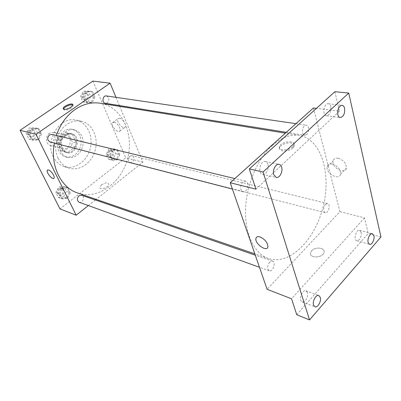 <?xml version="1.0" encoding="UTF-8"?>
<svg xmlns="http://www.w3.org/2000/svg" width="401" height="401" viewBox="0 0 401 401"><rect width="100%" height="100%" fill="white"/><g stroke="black" fill="none" stroke-linecap="round" stroke-linejoin="round"><path stroke-width="0.3" stroke-dasharray="2 1.5" d="M49.534 133.182C44.972 136.064 45.694 144.545 50.551 145.543C57.774 147.768 61.298 133.708 53.879 132.265L49.534 133.182M61.774 136.124C57.153 139.092 57.854 147.779 62.756 148.776C70.05 151.032 73.664 136.626 66.17 135.172L61.774 136.124M68.426 133.498L72.436 142.059L71.478 145.784L63.844 151.317L60.691 150.535L56.551 141.939L57.528 138.144L65.293 132.646L72.345 134.41L76.355 143.027L72.436 142.059M60.691 150.535L64.566 151.583L60.421 142.926L56.551 141.939M57.528 138.144L61.403 139.102L69.203 133.553L65.293 132.646M61.403 139.102L60.421 142.926M64.566 151.583L67.724 152.365L63.844 151.317M76.355 143.027L75.388 146.781L67.724 152.365M72.345 134.41L69.203 133.553M61.163 148.23C57.589 141.583 64.075 131.573 70.626 133.498C81.012 135.473 75.989 155.513 65.899 152.355C63.819 151.753 62.24 150.38 61.163 148.23M62.14 148.49C63.218 150.641 64.797 152.014 66.877 152.621C76.972 155.778 82.01 135.703 71.614 133.728C69.538 133.282 67.533 133.728 65.594 135.057C61.373 138.736 60.22 143.212 62.14 148.49M75.388 146.781L71.478 145.784M58.787 150.906C53.554 141.252 62.962 126.646 72.466 129.378C79.328 131.914 82.07 137.473 80.701 146.044C77.864 154.25 72.822 157.854 65.579 156.856C62.601 155.969 60.34 153.989 58.787 150.906M60.741 151.438C55.508 141.748 64.937 127.082 74.456 129.824C81.323 132.365 84.07 137.939 82.696 146.545C79.849 154.781 74.797 158.405 67.543 157.403C64.561 156.52 62.295 154.53 60.741 151.438M53.268 156.836C44.341 140.611 60.085 115.804 76.05 120.15C86.967 122.305 93.518 135.844 90.26 148.44C87.192 161.082 75.027 169.934 64.386 166.686C59.554 165.162 55.844 161.879 53.268 156.836M58.185 158.25C60.767 163.337 64.486 166.641 69.338 168.169C80.015 171.427 92.235 162.475 95.338 149.713C98.621 136.997 92.07 123.338 81.117 121.177C76.23 120.25 71.483 121.348 66.877 124.47C56.882 131.117 52.646 147.558 58.185 158.25M66.546 197.924L61.283 198.56L58.792 193.598L61.614 188.004L66.887 187.432L69.323 192.385L66.546 197.924M116.185 159.628L111.468 160.009L109.303 155.122L111.909 149.864L116.641 149.538L118.751 154.41L116.185 159.628M92.867 81.082L125.764 157.814L59.99 208.931M37.564 139.623L31.839 139.919L29.078 134.415L32.1 128.636L37.839 128.41L40.536 133.894L37.564 139.623M91.117 102.355L86.009 102.41L83.629 97.022L86.405 91.593L91.523 91.608L93.854 96.977L91.117 102.355M56.351 135.458L54.376 143.097M77.704 193.011C98.28 200.079 121.834 182.46 127.784 157.849C134.145 133.338 121.688 106.691 100.21 103.217M119.754 106.375L142.921 162.124L96.14 199.347M95.353 199.969L88.325 205.563M115.999 97.343L119.413 105.558M129.894 156.154C127.789 158.806 127.909 160.911 130.25 162.47C133.588 163.498 135.393 156.305 131.964 155.633L129.894 156.154M79.127 202.244C82.691 203.708 85.358 196.335 81.659 195.242M50.07 141.989C54.19 143.237 56.185 135.237 51.965 134.4M106.4 95.939C109.308 97.558 109.588 99.849 107.252 102.816L105.333 103.303M142.921 162.124L125.764 157.814M119.593 118.215L118.014 118.706C115.749 121.323 123.242 130.114 125.152 127.072C126.816 125.207 122.666 118.576 119.593 118.215M101.398 184.876L99.744 187.513C99.914 190.6 109.413 187.021 108.821 184.089C107.633 182.305 105.157 182.565 101.398 184.876M72.852 105.042L73.243 105.663L71.303 108.024C67.203 110.33 64.621 110.776 63.558 109.373L63.574 109.162M101.398 184.871L99.744 187.513C99.914 190.6 109.413 187.021 108.821 184.089C107.633 182.3 105.157 182.565 101.398 184.871M114.17 122.185L112.611 122.661C110.375 125.252 117.909 134.099 119.779 131.077C121.418 129.232 117.227 122.571 114.17 122.185M47.508 169.999L48.531 169.944C51.037 170.575 55.137 176.721 54.01 178.144L53.819 178.355M272.469 145.332C257.412 158.776 246.159 185.427 245.542 210.009C244.901 234.61 254.665 253.923 268.485 258.57C289.662 265.713 315.041 239.818 323.101 206.811C331.567 173.904 321.401 139.097 299.357 135.408C290.58 134.059 281.617 137.373 272.469 145.332M306.7 134.49L304.675 135.242C300.785 134.886 302.58 124.39 306.394 125.207C309.211 125.403 309.422 132.205 306.7 134.49M269.617 262.174C267.076 265.928 266.956 268.805 269.251 270.805C272.891 272.359 276.269 262.194 272.474 261.136L269.617 262.174M242.805 182.079C239.863 186.28 239.898 189.508 242.916 191.768C247.292 193.152 250.074 182.004 245.567 181.167L242.805 182.079M325.376 204.385C323.031 208.084 322.97 210.861 325.201 212.72C328.479 213.788 330.905 204.134 327.512 203.523L325.376 204.385M313.402 107.984L339.928 211.678L267.096 289.296M334.88 91.719L339.447 111.162L316.449 108.355M380.95 236.971L368.193 233.527L296.75 314.72M339.928 211.678L364.514 217.858L368.193 233.527M338.153 158.21C335.482 157.834 333.817 158.666 333.151 160.716C331.051 167.197 345.01 175.182 346.379 168.184C346.414 163.418 343.672 160.089 338.153 158.21M364.514 217.858L291.567 298.795M311.672 250.755L310.564 252.675C308.715 258.419 322.67 258.299 323.988 252.49C325.622 247.723 315.376 246.354 311.672 250.755L310.564 252.675C308.715 258.419 322.67 258.294 323.988 252.485C325.622 247.718 315.376 246.354 311.672 250.755M255.908 189.147L339.447 111.162M292.63 146.846C288.354 151.107 277.437 150.761 279.422 146.505C281.036 141.257 296.294 139.769 293.868 145.162L292.63 146.846M292.951 147.989C288.685 152.255 277.773 151.894 279.753 147.638C281.362 142.38 296.61 140.906 294.189 146.31L292.951 147.989M332.259 164.059C329.592 163.658 327.933 164.48 327.281 166.525C325.236 172.986 339.236 181.102 340.549 174.114C340.554 169.342 337.787 165.994 332.259 164.059M259.958 236.906C264.876 239.202 267.542 242.445 267.948 246.635L267.948 246.635M307.412 292.585L305.963 290.8C302.164 289.071 298.159 300.62 302.138 301.848C304.885 303.171 308.765 296.324 307.412 292.585M361.09 232.264L359.572 230.279C356.133 229.066 353.191 240.019 356.765 240.745C359.09 241.618 362.073 235.738 361.09 232.264M267.938 164.34C267.427 162.766 266.57 161.839 265.367 161.548C260.254 160.149 257.307 173.493 262.54 174.325C265.868 175.312 269.452 168.646 267.938 164.34M330.8 106.676C330.339 104.912 329.502 103.934 328.299 103.734C323.868 102.917 321.998 115.508 326.499 115.774C329.822 114.977 331.251 111.944 330.8 106.676M88.025 101.854L82.932 101.904L80.546 96.546L83.313 91.152L88.421 91.167L90.751 96.511L88.025 101.854L92.155 102.526L87.042 102.581L82.932 101.904M84.315 93.428C82.02 96.26 82.3 98.476 85.147 100.065C88.872 100.831 89.939 93.363 86.16 92.977L84.315 93.428M87.042 102.581L84.661 97.182L80.546 96.546M84.661 97.182L87.443 91.744L83.313 91.152M87.443 91.744L92.566 91.754L88.421 91.167M92.566 91.754L94.897 97.137L90.751 96.511M94.897 97.137L92.155 102.526M83.298 93.278C81.002 96.105 81.278 98.315 84.13 99.904C87.849 100.666 88.912 93.212 85.137 92.826L83.298 93.278M113.097 158.826L108.39 159.202L106.225 154.34L108.821 149.112L113.543 148.791L115.658 153.643L113.097 158.826L117.222 159.894L112.501 160.28L108.39 159.202M109.734 151.177C107.663 153.728 107.794 155.763 110.12 157.282C113.428 158.295 115.172 151.357 111.779 150.686L109.734 151.177M112.501 160.28L110.34 155.382L106.225 154.34M110.34 155.382L112.947 150.114L108.821 149.112M112.947 150.114L117.678 149.789L113.543 148.791M117.678 149.789L119.794 154.671L115.658 153.643M119.794 154.671L117.222 159.894M108.711 150.926C106.646 153.473 106.776 155.503 109.097 157.017C112.405 158.034 114.15 151.107 110.751 150.435L108.711 150.926M34.641 138.861L28.932 139.152L26.175 133.678L29.183 127.934L34.907 127.719L37.604 133.172L34.641 138.861L38.546 139.879L32.817 140.175L28.932 139.152M30.346 130.26C27.91 133.042 28.12 135.307 30.982 137.062C35.032 138.285 36.952 130.596 32.802 129.774L30.346 130.26M32.817 140.175L30.055 134.661L26.175 133.678M30.055 134.661L33.082 128.866L29.183 127.934M33.082 128.866L38.822 128.641L34.907 127.719M38.822 128.641L41.524 134.14L37.604 133.172M41.524 134.14L38.546 139.879M29.383 130.024C26.947 132.796 27.158 135.062 30.02 136.811C34.065 138.034 35.98 130.36 31.834 129.538L29.383 130.024M63.594 196.861L58.351 197.487L55.854 192.545L58.666 186.986L63.924 186.425L66.365 191.352L63.594 196.861L67.533 198.284L62.27 198.921L58.351 197.487M59.714 189.092C57.549 191.588 57.604 193.658 59.884 195.307C63.408 196.751 65.995 189.653 62.345 188.57L59.714 189.092M62.27 198.921L59.774 193.949L55.854 192.545M59.774 193.949L62.601 188.345L58.666 186.986M62.601 188.345L67.879 187.768L63.924 186.425M67.879 187.768L70.32 192.731L66.365 191.352M70.32 192.731L67.533 198.284M58.741 188.751C56.576 191.242 56.631 193.312 58.912 194.956C62.431 196.4 65.012 189.317 61.368 188.234L58.741 188.751M50.551 145.543L62.756 148.776M53.879 132.265L66.17 135.172M71.614 133.728L70.626 133.498M66.877 152.621L65.899 152.355M65.964 152.139L62.09 151.092M70.581 133.723L66.666 132.816M74.456 129.824L72.466 129.378M67.543 157.403L65.579 156.856M81.117 121.177L76.05 120.15M69.338 168.169L64.386 166.686M73.243 105.663L72.867 104.841M63.558 109.373L63.403 109.037M119.779 131.077L125.152 127.072M112.611 122.661L118.014 118.706M299.357 135.408L285.397 133.152M268.485 258.57L254.841 253.878M286.339 132.305L304.675 135.242M295.938 123.678L306.394 125.207M272.474 261.136L255.297 255.201M269.251 270.805L259.477 267.282M245.567 181.167L234.851 178.58M242.916 191.768L232.405 189.051M327.512 203.523L131.964 155.633M325.201 212.72L130.25 162.47M294.189 146.31L293.868 145.162M279.753 147.638L279.422 146.505M340.549 174.114L346.379 168.184M327.281 166.525L333.151 160.716M302.138 301.848L314.955 306.8M305.963 290.8L318.82 295.557M262.54 174.325L276.209 177.412M265.367 161.548L279.096 164.385M326.499 115.774L340.264 117.563M328.299 103.734L342.123 105.308M356.765 240.745L369.572 244.364M359.572 230.279L372.424 233.733M86.16 92.977L85.137 92.826M85.147 100.065L84.13 99.904M111.779 150.686L110.751 150.435M110.12 157.282L109.097 157.017M32.802 129.774L31.834 129.538M30.982 137.062L30.02 136.811M62.345 188.57L61.368 188.234M59.884 195.307L58.912 194.956"/><path stroke-width="0.6" d="M88.325 205.563L76.185 215.217L59.99 208.931L20.05 130.305L92.867 81.082L110.12 83.187L115.999 97.343M76.185 215.217L36.035 134.29L20.05 130.305M48.526 169.944C51.037 170.575 55.137 176.721 54.01 178.144C52.817 180.55 45.799 172.209 47.323 170.199L48.526 169.944M285.397 133.152L100.21 103.217C91.679 101.909 83.328 103.994 75.157 109.463C66.511 115.588 60.24 124.255 56.351 135.458M54.376 143.097C49.914 165.493 60.962 187.758 77.704 193.011L254.841 253.878M96.14 199.347L95.353 199.969M119.413 105.558L119.754 106.375M36.035 134.29L110.12 83.187M255.297 255.201L81.659 195.242L78.987 195.798C76.771 198.41 76.817 200.555 79.127 202.244L259.477 267.282M234.851 178.58L51.965 134.4L49.458 134.921C46.962 137.824 47.163 140.18 50.07 141.989L232.405 189.051M286.339 132.305L105.333 103.303C101.553 102.887 102.666 95.202 106.4 95.939L295.938 123.678M70.932 107.197C66.822 109.503 64.24 109.954 63.178 108.556C62.847 106.1 73.017 102.2 72.867 104.841L70.932 107.197M63.574 109.162C63.754 107.077 71.152 103.794 72.852 105.042M53.819 178.355C52.155 179.909 45.884 172.044 47.323 170.199L47.508 169.999M309.522 319.918L263.051 171.989L348.74 93.067L380.95 236.971L309.522 319.918L296.75 314.72L291.567 298.795L267.096 289.296L230.219 182.741L313.402 107.984L316.449 108.355M263.051 171.989L249.332 168.941L334.88 91.719L348.74 93.067M230.219 182.741L255.908 189.147L249.332 168.941M259.958 236.906C264.876 239.202 267.537 242.445 267.948 246.635C267.422 252.605 254.73 243.983 255.898 238.535C256.279 236.806 257.627 236.259 259.958 236.906C257.632 236.259 256.279 236.806 255.903 238.535L255.898 238.535M267.948 246.635C267.427 252.605 254.73 243.983 255.903 238.535M368.108 242.404C367.126 238.896 370.133 232.881 372.424 233.733L373.917 235.733C374.87 239.252 371.872 245.237 369.572 244.364L368.108 242.404M337.832 114.626C337.396 109.272 338.825 106.17 342.123 105.308C343.321 105.508 344.143 106.506 344.594 108.295C345.01 113.653 343.572 116.741 340.264 117.563C339.101 117.358 338.289 116.375 337.832 114.626M273.718 174.641C272.194 170.285 275.803 163.438 279.096 164.385C280.299 164.676 281.146 165.618 281.652 167.217C283.136 171.598 279.527 178.4 276.209 177.412L273.718 174.641M313.557 305.046C312.204 301.276 316.118 294.259 318.82 295.557L320.254 297.357C321.577 301.136 317.677 308.118 314.955 306.8L313.557 305.046M63.403 109.037L63.178 108.556"/></g></svg>
